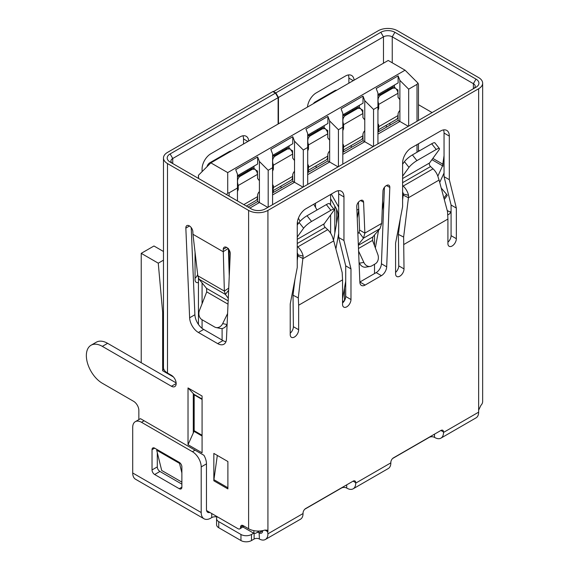 <?xml version="1.0" encoding="UTF-8"?>
<svg xmlns="http://www.w3.org/2000/svg" width="569" height="569" viewBox="0 0 569 569"><rect width="100%" height="100%" fill="white"/><g stroke="black" fill="none" stroke-linecap="round" stroke-linejoin="round"><path stroke-width="0.85" d="M257.593 195.067L257.65 201.54L248.084 207.059M405.071 70.2L388.207 60.463L210.857 162.862L227.714 172.592L405.071 70.2L417.995 83.124L417.006 84.354L408.67 89.169L408.67 126.112M377.937 143.85L377.937 106.908L373.549 109.447L373.549 146.382M342.815 164.128L342.815 127.186L338.427 129.725L338.427 166.66M307.701 184.406L307.701 147.463L303.305 149.996L303.305 186.938M272.579 204.676L272.579 167.741L268.191 170.273L268.191 207.216M237.458 200.928L237.458 188.019L229.115 192.834L227.714 192.983L227.714 172.592M315.511 203.211L315.511 207.322M330.61 233.198L330.61 214.918M330.61 205.053L330.61 194.491M374.516 273.568L374.516 264.286M374.516 245.694L374.516 234.961M257.65 201.54L259.407 202.55L249.841 208.076M257.067 199.171L257.636 199.499M342.552 301.734L344.487 300.624L344.487 287.971M226.611 194.662L227.714 192.983M267.835 207.415L259.407 202.55L259.407 161.496L257.65 156.966L235.701 169.64L237.458 174.164L237.458 188.019M268.191 170.273L259.407 161.496M272.579 194.947L294.529 182.272L294.529 141.219L292.772 136.695L270.823 149.363L272.579 153.893L272.579 167.741M292.715 174.79L292.772 181.262L302.957 187.137M303.305 149.996L294.529 141.219M307.701 174.669L329.65 162.001L329.65 120.941L327.893 116.417L305.944 129.085L307.701 133.615L307.701 147.463M327.836 154.512L327.893 160.984L338.078 166.866M338.427 129.725L329.65 120.941M342.815 154.391L364.765 141.724L364.765 100.663L363.015 96.14L341.059 108.814L342.815 113.338L342.815 127.186M342.815 152.364L363.015 140.707L373.193 146.589M373.549 109.447L364.765 100.663M377.937 134.12L399.886 121.446L399.886 80.393L398.129 75.862L376.18 88.536L377.937 93.06L377.937 106.908M377.937 132.093L398.129 120.429L408.314 126.311M408.67 89.169L399.886 80.393M417.995 83.124L418.464 84.482L418.464 120.45M163.716 368.904L162.656 370.746L162.656 312.345L163.481 311.869M173.424 376.963L162.656 370.746M256.256 170.316L257.48 171.02L257.48 173.993M327.893 160.984L307.701 172.642M292.772 181.262L272.579 192.919M210.857 162.862L198.439 175.273L198.631 178.51M253.966 166.155L253.966 168.566M257.65 156.966L257.65 164.028L237.458 175.686M289.088 145.877L289.088 148.289M291.378 150.038L292.594 150.742L292.594 153.722M292.772 136.695L292.772 143.751L272.579 155.408M324.202 125.6L324.202 128.011M326.492 129.76L327.716 130.465L327.716 133.445M327.893 116.417L327.893 123.473L307.701 135.13M361.614 109.49L362.837 110.194L362.837 113.167M362.958 134.241L363.015 140.707M363.015 96.14L363.015 103.195L342.815 114.853M359.324 105.329L359.324 107.733M396.735 89.212L397.959 89.916L397.959 92.889M398.072 113.964L398.129 120.429M398.129 75.862L398.129 82.918L377.937 94.582M394.445 85.051L394.445 87.462M162.656 312.345L158.26 263.177L163.481 260.161M158.26 263.177L141.233 253.34L141.233 362.738M242.984 527.022L253.881 533.309L253.881 530.635M259.599 531.019L255.63 533.309L253.881 533.309M238.603 175.024L238.603 176.177M247.38 171.105L247.38 169.953M273.717 154.747L273.717 155.899M362.425 138.338L362.994 138.672M389.964 123.153L389.964 125.144M397.546 118.068L398.115 118.395M327.303 158.616L327.872 158.943M292.182 178.894L292.758 179.221M282.501 150.828L282.501 149.683M308.839 134.476L308.839 135.621M317.623 130.557L317.623 129.405M343.961 114.198L343.961 115.343M352.737 110.279L352.737 109.127M379.082 93.921L379.082 95.073M387.859 90.002L387.859 88.849M163.481 251.491L153.964 245.993L141.233 253.34M386.365 127.221L386.365 125.23M351.244 147.499L351.244 145.508M316.129 167.777L316.129 165.785M281.008 188.054L281.008 186.063M246.356 206.063L255.766 200.637A8.691 5.021 -120 0 0 257.565 196.654L257.565 195.558A3.727 2.148 120 0 1 259.407 191.597M252.295 169.278L251.42 168.773L252.864 167.94A4.965 2.866 -60 0 1 253.027 168.019L255.125 169.235L252.295 169.278L240.004 176.376C237.963 177.905 237.181 180.153 237.664 183.14L237.458 183.019M237.458 191.476L238.247 189.555L238.247 185.501L257.565 174.349L257.565 178.403L259.407 180.75M238.247 185.501L237.664 183.14M237.458 189.1L238.247 189.555M257.565 174.349L256.982 171.987L255.125 169.235M251.42 168.773L237.458 176.831M272.579 190.558A8.691 5.021 -120 0 0 273.369 187.528L273.369 186.433A3.727 2.148 120 0 0 272.594 184.733A3.727 2.148 120 0 0 272.579 184.719M272.579 190.928L290.887 180.359A8.691 5.021 -120 0 0 292.686 176.376L292.686 175.28A3.727 2.148 120 0 1 294.529 171.319M273.369 192.464L273.369 190.473M287.416 149.007L286.541 148.495L287.985 147.663A4.965 2.866 -60 0 1 288.142 147.748L290.24 148.957L287.416 149.007L275.126 156.098C273.084 157.627 272.302 159.875 272.786 162.862L272.579 162.741M272.579 171.198L273.369 169.285L273.369 165.223L292.686 154.071L292.686 158.132L294.529 160.472M273.369 165.223L272.786 162.862M272.579 168.822L273.369 169.285M292.686 154.071L292.096 151.71L290.24 148.957M286.541 148.495L272.579 156.56M307.701 170.28A8.691 5.021 -120 0 0 308.49 167.25L308.49 166.162A3.727 2.148 120 0 0 307.715 164.455A3.727 2.148 120 0 0 307.701 164.441M307.701 170.65L326.001 160.081A8.691 5.021 -120 0 0 327.801 156.105L327.801 155.01A3.727 2.148 120 0 1 329.65 151.041M308.49 172.187L308.49 170.195M322.538 128.729L321.656 128.224L323.107 127.385A4.965 2.866 -60 0 1 323.263 127.47L325.361 128.679L322.538 128.729L310.247 135.827C308.199 137.349 307.424 139.604 307.9 142.584L307.701 142.463M307.701 150.92L308.49 149.007L308.49 144.953L327.801 133.8L327.801 137.854L329.65 140.194M308.49 144.953L307.9 142.584M307.701 148.552L308.49 149.007M327.801 133.8L327.218 131.432L325.361 128.679M321.656 128.224L307.701 136.283M342.815 150.003A8.691 5.021 -120 0 0 343.605 146.98L343.605 145.884A3.727 2.148 120 0 0 342.837 144.177A3.727 2.148 120 0 0 342.815 144.17M342.815 150.372L361.123 139.803A8.691 5.021 -120 0 0 362.922 135.827L362.922 134.732A3.727 2.148 120 0 1 364.765 130.763M343.605 151.909L343.605 149.917M357.659 108.451L356.777 107.946L358.221 107.114A4.965 2.866 -60 0 1 358.385 107.192L360.483 108.402L357.659 108.451L345.362 115.55C343.32 117.072 342.538 119.326 343.022 122.307L342.815 122.193M342.815 130.642L343.605 128.729L343.605 124.675L362.922 113.523L362.922 117.577L364.765 119.917M343.605 124.675L343.022 122.307M342.815 128.274L343.605 128.729M362.922 113.523L362.339 111.154L360.483 108.402M356.777 107.946L342.815 116.005M377.937 129.725A8.691 5.021 -120 0 0 378.726 126.702L378.726 125.607A3.727 2.148 120 0 0 377.958 123.9A3.727 2.148 120 0 0 377.937 123.893M377.937 130.095L396.244 119.526A8.691 5.021 -120 0 0 398.044 115.55L398.044 114.454A3.727 2.148 120 0 1 399.886 110.486M378.726 131.631L378.726 129.64M392.774 88.174L391.899 87.669L393.343 86.837A4.965 2.866 -60 0 1 393.506 86.915L395.604 88.131L392.774 88.174L380.483 95.272C378.442 96.794 377.66 99.049 378.143 102.029L377.937 101.915M377.937 110.372L378.726 108.451L378.726 104.397L398.044 93.245L398.044 97.299L399.886 99.646M378.726 104.397L378.143 102.029M377.937 107.996L378.726 108.451M398.044 93.245L397.461 90.876L395.604 88.131M391.899 87.669L377.937 95.727M211.732 513.544L211.732 517.598A4.965 2.866 180 0 1 217.138 516.972M358.442 202.159L359.594 230.068L364.864 233.112L363.591 202.251A4.467 2.582 120 0 0 362.666 200.373A4.467 2.582 120 0 0 360.433 200.594L359.914 200.893A4.467 2.582 120 0 0 356.756 206.533L359.878 282.302A7.447 4.303 120 0 0 361.415 285.432A7.447 4.303 120 0 0 365.142 285.062L381.422 275.659A7.447 4.303 120 0 0 386.685 266.825L389.815 187.45A4.467 2.582 120 0 0 389.815 187.279A4.467 2.582 120 0 0 388.89 185.231A4.467 2.582 120 0 0 386.657 185.451L386.138 185.75A4.467 2.582 120 0 0 382.98 191.056L381.707 223.389L379.985 228.66L372.759 236.981L358.356 245.296M138.857 419.616L138.857 410.434A7.447 4.303 -120 0 0 133.594 401.309L102.335 383.264A22.596 13.044 60 0 1 86.353 355.589A22.596 13.044 60 0 1 91.04 345.241L96.303 342.204A22.596 13.044 60 0 1 107.605 343.32L176.148 382.894M91.04 345.241A22.596 13.044 60 0 1 102.335 346.365L171.433 386.259A6.707 3.869 -120 0 0 174.783 386.586A6.707 3.869 -120 0 0 175.814 381.216A6.707 3.869 -120 0 0 171.433 375.305L167.485 373.022A13.656 7.888 180 0 1 163.481 367.446L163.481 157.99A13.656 7.888 -0 0 0 167.485 163.566L248.61 210.409A13.656 7.888 -0 0 0 267.928 210.409L478.643 88.75A13.656 7.888 -0 0 0 482.647 83.174A13.656 7.888 -0 0 0 478.643 77.597L397.518 30.762A13.656 7.888 -0 0 0 378.2 30.762L273.191 91.794M228.404 248.418L223.14 251.711L192.955 234.286L192.855 231.747A4.965 2.866 -120 0 0 189.349 225.872A4.965 2.866 -120 0 0 186.867 225.623A4.965 2.866 -120 0 0 185.843 228.105L189.633 317.787A12.418 7.169 -120 0 0 198.396 332.481L217.692 343.619A12.418 7.169 -120 0 0 223.902 344.231A12.418 7.169 -120 0 0 226.462 339.046L230.253 253.746A4.965 2.866 -120 0 0 228.169 248.632A4.965 2.866 -120 0 0 224.257 247.216A4.965 2.866 -120 0 0 223.233 249.286L224.35 291.1L228.724 288.156M213.837 480.791L227.892 488.906L227.892 461.53L213.837 453.422L213.837 480.791A7.447 4.303 -60 0 1 213.923 479.688L217.322 455.435M202.073 436.025L194.015 431.366L188.026 444.702L202.073 452.81L202.073 396.038L188.026 387.93L194.015 394.345L202.073 399.004M193.296 432.973L193.296 393.577M188.026 387.93L188.026 444.702M181.881 482.114L161.688 470.456L156.688 450.186L179.52 463.372L180.024 462.931M254.123 532.947L254.123 539.028A3.727 2.148 180 0 1 259.137 538.893L259.393 539.028A12.418 7.169 -120 0 0 265.353 539.497A12.418 7.169 -120 0 0 267.928 533.814L267.33 530.216L264.926 530.059A13.656 7.888 180 0 1 248.61 528.75L243.212 525.635A3.727 2.148 -120 0 0 241.348 525.45A3.727 2.148 -120 0 0 240.58 527.15A3.727 2.148 60 0 1 239.805 528.857A3.727 2.148 60 0 1 237.942 528.672L206.575 510.564M227.116 324.33L227.024 324.522A7.447 5.975 101.8 0 1 220.388 328.441L216.028 327.531A7.447 5.975 -78.2 0 0 222.671 323.612L227.593 313.562M228.155 300.866L206.547 288.383L206.732 291.876L199.527 310.254A7.447 5.975 -78.2 0 0 201.974 319.693L214.591 326.976A7.447 5.975 -78.2 0 0 216.028 327.531M211.732 517.598L210.857 518.103A13.656 7.888 -60 0 1 204.029 518.779A13.656 7.888 -60 0 1 201.198 512.527L201.198 466.907A12.418 7.169 -120 0 0 192.414 451.701L141.496 422.298A12.418 7.169 -120 0 0 135.287 421.679L140.493 418.677L203.958 455.314A12.418 7.169 60 0 1 206.469 463.863L206.469 509.483A6.209 3.585 120 0 0 207.749 512.328A6.209 3.585 120 0 0 209.861 512.463M179.249 462.341A3.727 2.148 60 0 1 181.881 466.907L181.881 487.178A3.727 2.148 60 0 1 181.113 488.885A3.727 2.148 60 0 1 179.249 488.7L154.661 474.51A3.727 2.148 60 0 1 152.03 469.944L152.03 449.666A3.727 2.148 60 0 1 152.805 447.967A3.727 2.148 60 0 1 154.661 448.152L179.249 462.341M157.3 452.654L157.3 466.907L152.03 469.944M154.661 474.51L159.932 471.466A3.727 2.148 60 0 1 157.3 466.907M159.932 471.466L181.881 484.141M358.484 248.511L372.524 240.41L377.788 254.386A7.447 5.946 -99.3 0 1 375.241 263.867L371.834 265.837A7.447 5.946 -99.3 0 1 370.199 266.427A7.447 5.946 -99.3 0 1 363.861 262.423L358.598 251.149M370.199 266.427L365.76 267.153A7.447 5.946 -99.3 0 1 359.43 263.148L363.861 262.423M359.06 262.366L359.43 263.148M402.61 164.199L404.445 161.66A7.447 1.522 -38.5 0 1 412.39 154.917L431.7 143.765A7.447 1.522 -38.5 0 1 434.858 142.826L439.403 148.537A7.447 1.522 -38.5 0 1 438.834 150.131L429.545 162.983L402.61 178.538M404.445 161.66L408.983 167.364A7.447 1.522 -38.5 0 1 416.928 160.629L436.245 149.476A7.447 1.522 -38.5 0 1 439.403 148.537M297.253 246.356L297.836 246.896L327.687 229.663L325.198 227.372A2.482 1.437 60 0 1 324.181 223.816L333.477 210.964A7.447 1.522 141.5 0 0 334.039 209.364L329.501 203.659A7.447 1.522 141.5 0 0 326.343 204.598L307.025 215.751A7.447 1.522 141.5 0 0 299.088 222.486L303.626 228.197L297.253 237.01M334.039 209.364A7.447 1.522 141.5 0 0 330.881 210.302L311.57 221.455A7.447 1.522 141.5 0 0 303.626 228.197M231.519 150.927L231.114 150.97A7.447 5.889 84.1 0 0 229.2 151.596L209.883 162.748A7.447 5.889 84.1 0 0 206.988 166.731M313.384 103.665A7.447 5.889 -95.9 0 1 315.24 101.922L334.558 90.77A7.447 5.889 -95.9 0 1 336.471 90.144L336.876 90.101M135.287 421.679A12.418 7.169 -120 0 0 132.712 427.369L132.712 472.988A13.656 7.888 120 0 0 135.543 479.24L204.029 518.779M372.524 240.41L372.759 236.981M402.61 182.677L430.555 166.546A2.482 1.437 60 0 1 429.545 162.983M408.983 167.364L402.61 176.184M297.253 225.025L299.088 222.486M206.547 288.383L199.072 279.215L197.813 275.773L192.955 234.286M228.631 290.254L225.409 294.422L228.269 298.327M443.884 198.026L446.594 194.328A7.447 1.138 36.3 0 1 447.198 195.53L444.282 199.506M446.594 194.328L441.217 188.019M217.301 516.759A7.447 4.303 -0 0 0 216.576 518.608A7.447 4.303 -0 0 0 218.759 521.652L218.759 527.733L240.957 540.55A7.447 4.303 -0 0 0 251.491 540.55L254.123 539.028M216.576 518.608L216.576 524.689A7.447 4.303 -0 0 0 218.759 527.733M240.957 540.55L240.957 534.469L218.759 521.652M240.957 534.469A7.447 4.303 -0 0 0 251.491 534.469L253.689 533.203M304.813 509.198L341.436 488.053A3.727 2.148 180 0 1 346.706 488.053L346.948 488.195A12.418 7.169 -120 0 0 353.15 488.814A12.418 7.169 -120 0 0 355.725 483.124L390.846 462.853A12.418 7.169 60 0 1 388.271 468.536L353.15 488.814M392.61 458.507L429.232 437.369A3.727 2.148 180 0 1 434.503 437.369L434.744 437.504A12.418 7.169 -120 0 0 440.954 438.123A12.418 7.169 -120 0 0 443.521 432.433L478.643 412.162A12.418 7.169 60 0 1 476.075 417.845L440.954 438.123M359.594 230.068L359.053 232.33L363.47 238.191L364.864 233.112L381.707 223.389M359.053 232.33L357.88 233.802M358.328 244.663L363.47 238.191L379.985 228.66M404.011 244.386L447.917 219.044L447.917 243.56A5.96 3.442 120 0 0 449.147 246.292A5.96 3.442 120 0 0 453.742 244.691A5.96 3.442 120 0 0 456.345 238.696L456.345 208.076L449.318 179.69L449.318 136.098A12.418 7.169 120 0 0 446.75 130.408A12.418 7.169 120 0 0 440.541 131.026L411.387 147.855A12.418 7.169 120 0 0 402.61 163.061L402.61 206.654L395.583 243.155L395.583 273.774A5.96 3.442 120 0 0 396.821 276.498A5.96 3.442 120 0 0 401.415 274.905A5.96 3.442 120 0 0 404.011 268.902L403.634 237.06L408.442 197.749L403.179 195.082L403.471 194.1L408.521 195.267A11.174 6.451 -120 0 0 403.193 186.063L402.61 185.53M430.555 166.546L433.045 168.829A11.174 6.451 60 0 1 438.372 178.033L439.083 180.053L408.442 197.749L408.521 195.267M403.471 194.1A3.727 2.148 -120 0 0 402.61 192.116M327.687 229.663A11.174 6.451 60 0 1 333.014 238.859L333.726 240.879L303.078 258.575L297.822 255.908L298.113 254.933L303.156 256.093A11.174 6.451 -120 0 0 297.836 246.896M298.113 254.933A3.727 2.148 -120 0 0 297.253 252.942M294.948 279.464L293.021 295.219L298.277 297.886L303.156 256.093M199.072 279.215L225.409 294.422L224.35 291.1L197.813 275.773M431.928 159.683L442.575 165.835L437.831 176.184M259.393 539.028L259.137 532.812A3.727 2.148 -0 0 0 257.309 532.342M403.179 195.082L402.61 199.769M400.306 218.631L398.378 234.392L403.634 237.06M439.083 180.053L447.54 211.711L447.917 219.044M298.277 297.886L298.654 305.219L342.552 279.87L342.175 272.537L333.726 240.879M297.822 255.908L297.253 260.595M228.418 248.923L229.257 276.164M244.179 526.19L239.805 528.857M259.393 532.94A4.965 2.866 -120 0 0 261.626 533.046A4.965 2.866 -120 0 0 262.658 530.777L262.658 530.635M293.021 295.219L293.384 326.691A5.96 3.442 -60 0 1 290.226 333.228M395.583 272.402A5.96 3.442 -60 0 0 398.748 265.865L398.378 234.392M444.048 173.012L439.723 182.443M444.048 155.65L442.575 165.835L444.048 166.034M443.521 431.985A3.727 2.148 120 0 0 442.753 430.285A3.727 2.148 120 0 0 440.89 430.47L443.521 431.985L443.521 432.433M440.89 430.47L393.478 457.839A3.727 2.148 120 0 0 390.846 462.405L390.846 462.853M355.725 482.676A3.727 2.148 120 0 0 354.956 480.976A3.727 2.148 120 0 0 353.093 481.161L355.725 482.676L355.725 483.124M353.093 481.161L305.681 508.53A3.727 2.148 120 0 0 303.042 513.089L303.042 513.544A12.418 7.169 60 0 1 300.475 519.227L265.353 539.497M384.431 187.315L381.422 263.781A7.447 4.303 -60 0 1 376.159 272.622L359.878 282.018A7.447 4.303 -60 0 1 359.871 282.025M456.345 238.696L451.075 235.651A5.96 3.442 -60 0 1 447.917 242.188M456.345 208.076L451.075 205.032L444.048 176.646L444.048 133.054L449.318 136.098M451.075 235.651L451.075 205.032M449.318 179.69L444.048 176.646M443.528 129.903A12.418 7.169 -60 0 1 444.048 133.054M342.552 279.87L342.552 304.387A5.96 3.442 120 0 0 343.79 307.118A5.96 3.442 120 0 0 348.384 305.517A5.96 3.442 120 0 0 350.981 299.522L350.981 268.902L345.717 265.865L338.69 237.479L338.69 193.88L343.961 196.924A12.418 7.169 120 0 0 341.386 191.241A12.418 7.169 120 0 0 335.177 191.853L306.03 208.681A12.418 7.169 120 0 0 297.253 223.887L297.253 267.487L290.226 303.981L290.226 334.6A5.96 3.442 120 0 0 291.463 337.332A5.96 3.442 120 0 0 296.051 335.731A5.96 3.442 120 0 0 298.654 329.736L298.654 305.219M350.981 299.522L345.717 296.485A5.96 3.442 -60 0 1 342.552 303.021M345.717 296.485L345.717 265.865M350.981 268.902L343.961 240.516L338.69 237.479M343.961 240.516L343.961 196.924M338.164 190.736A12.418 7.169 -60 0 1 338.69 193.88M191.212 227.564L194.897 314.742L189.633 317.787M198.396 332.481L203.666 329.437A12.418 7.169 60 0 1 194.897 314.742M203.666 329.437L222.963 340.575L217.692 343.619M225.95 341.699A12.418 7.169 60 0 1 222.963 340.575M223.233 249.286L226.576 247.366M197.663 274.471A5.96 3.442 -60 0 1 195.053 278.284M195.053 252.209L195.053 279.649A5.96 3.442 120 0 0 196.284 282.38A5.96 3.442 120 0 0 198.439 282.466M248.738 140.984A12.418 7.169 120 0 0 246.213 136.29A12.418 7.169 120 0 0 240.004 136.909L210.857 153.737A12.418 7.169 120 0 0 202.073 168.943L202.073 171.639M242.991 135.785A12.418 7.169 -60 0 1 243.518 138.936L243.518 144M163.481 157.99A13.656 7.888 -0 0 1 167.485 152.414L272.843 91.588L275.474 93.11L278.113 97.669L278.113 124.028M278.113 97.669L172.748 158.502A6.209 3.585 -0 0 0 170.935 161.034A6.209 3.585 -0 0 0 172.734 163.559M348.349 74.959A12.418 7.169 -60 0 1 348.875 78.102L348.875 83.174M354.103 80.158A12.418 7.169 120 0 0 351.571 75.464A12.418 7.169 120 0 0 345.362 76.075L316.215 92.903A12.418 7.169 120 0 0 307.48 107.072M482.647 83.174L482.647 401.515A13.656 7.888 180 0 1 480.912 405.356L478.643 410.135L478.643 412.162M432.845 158.424L443.066 164.32L444.048 163.851M418.464 104.696L432.106 112.577M394.886 32.284L392.247 36.843A6.209 3.585 -0 0 0 383.47 36.843L278.461 97.47L275.83 92.903L380.832 32.284A9.936 5.733 180 0 1 394.886 32.284L476.011 79.119A9.936 5.733 180 0 1 476.011 87.228L265.289 208.887A9.936 5.733 180 0 1 251.242 208.887L170.117 162.051A9.936 5.733 180 0 1 170.117 153.936L275.474 93.11M392.247 62.796L392.247 36.843L473.372 83.679A6.209 3.585 180 0 1 475.193 86.218A6.209 3.585 180 0 1 473.394 88.736M278.461 123.829L278.461 97.47M275.83 92.903L273.191 91.389M447.696 214.869A12.418 7.169 -120 0 0 448.671 214.463A12.418 7.169 -120 0 0 451.075 210.637M450.712 211.931A12.418 7.169 60 0 1 447.725 210.807L447.22 210.516M194.015 431.366A1.245 0.718 120 0 0 194.171 430.697L194.171 394.836A1.245 0.718 120 0 0 194.015 394.345M181.881 472.953L179.52 463.372M157.293 449.666L156.688 450.186M330.61 198.666L336.002 208.162A9.936 5.733 60 0 1 337.986 214.968A9.936 5.733 60 0 1 337.865 216.419L333.526 240.21M338.69 207.102A14.901 8.606 -120 0 0 338.519 206.789L331.314 194.086M335.881 248.959L338.69 233.56M342.552 298.569L345.717 281.228M357.232 218.048L358.755 209.684M300.105 221.263L298.391 218.233M297.359 222.23L298.199 223.717M317.018 209.982L313.754 204.221M375.355 247.92L378.57 230.289M382.226 210.238L383.89 201.106M417.006 152.25L417.006 144.611M417.006 121.289L417.006 84.354M229.115 192.834L229.115 196.113M229.115 249.898L229.115 271.69M222.095 340.077L222.095 328.491M202.073 282.9L202.073 303.754M202.073 319.75L202.073 328.349M257.565 196.654L243.809 204.598M239.129 175.871L240.004 176.376M273.369 186.433L272.579 185.978M292.686 176.376L273.369 187.528M274.244 155.593L275.126 156.098M308.49 166.162L307.701 165.7M327.801 156.105L308.49 167.25M309.365 135.315L310.247 135.827M343.605 145.884L342.815 145.429M362.922 135.827L343.605 146.98M344.487 115.045L345.362 115.55M336.585 223.439L336.585 209.292M334.828 206.099L334.828 233.077M378.726 125.607L377.937 125.152M398.044 115.55L378.726 126.702M379.608 94.767L380.483 95.272M386.507 185.537L389.815 187.45M102.335 346.365L107.605 343.32M185.843 228.105L189.527 225.978M248.61 528.75L248.61 210.409M167.485 373.022L167.485 163.566M227.024 324.522L222.671 323.612M152.03 449.666L154.661 448.152M181.881 487.178L179.249 488.7M195.053 450.179L192.414 451.701M144.128 420.776L141.496 422.298M412.39 154.917L416.928 160.629M436.245 149.476L431.7 143.765M307.025 215.751L311.57 221.455M330.881 210.302L326.343 204.598M206.732 291.876L228.013 304.166M230.616 151.454L229.2 151.596M209.883 162.748L211.298 162.606M335.973 90.627L334.558 90.77M315.24 101.922L316.656 101.773M206.469 463.863L201.198 466.907M132.712 472.988L201.198 512.527M325.198 227.372L297.253 243.511M297.253 239.364L324.181 223.816M251.491 540.55L251.491 534.469M403.193 186.063L433.045 168.829M434.503 437.369L434.503 434.154M346.706 488.053L346.706 484.845M259.137 532.812L262.658 530.777M419.581 150.764L418.464 150.116M267.928 533.814L303.042 513.544M264.926 530.059L267.928 531.787L267.928 210.409M360.582 200.508L363.591 202.251M359.878 282.018L365.142 285.062M376.159 272.622L381.422 275.659M381.422 263.781L386.685 266.825M398.748 265.865L404.011 268.902M293.384 326.691L298.654 329.736M240.58 527.15L243.212 525.635M176.177 383.52L171.433 386.259M247.906 141.468L243.518 138.936M170.117 153.936L172.748 158.502L172.748 163.566M353.264 80.642L348.875 78.102M478.643 88.75L478.643 410.135M476.011 79.119L473.372 83.679L473.372 88.75M380.832 32.284L383.47 36.843L383.47 63.202M447.355 211.021L447.725 210.807M194.171 430.697L202.073 435.257M202.073 399.402L194.171 394.836M213.923 479.688L227.892 487.754M358.733 209.108L356.905 210.167M418.464 143.772L418.464 151.411M198.439 175.273L198.439 178.403M198.439 278.191L198.439 324.422"/></g></svg>
